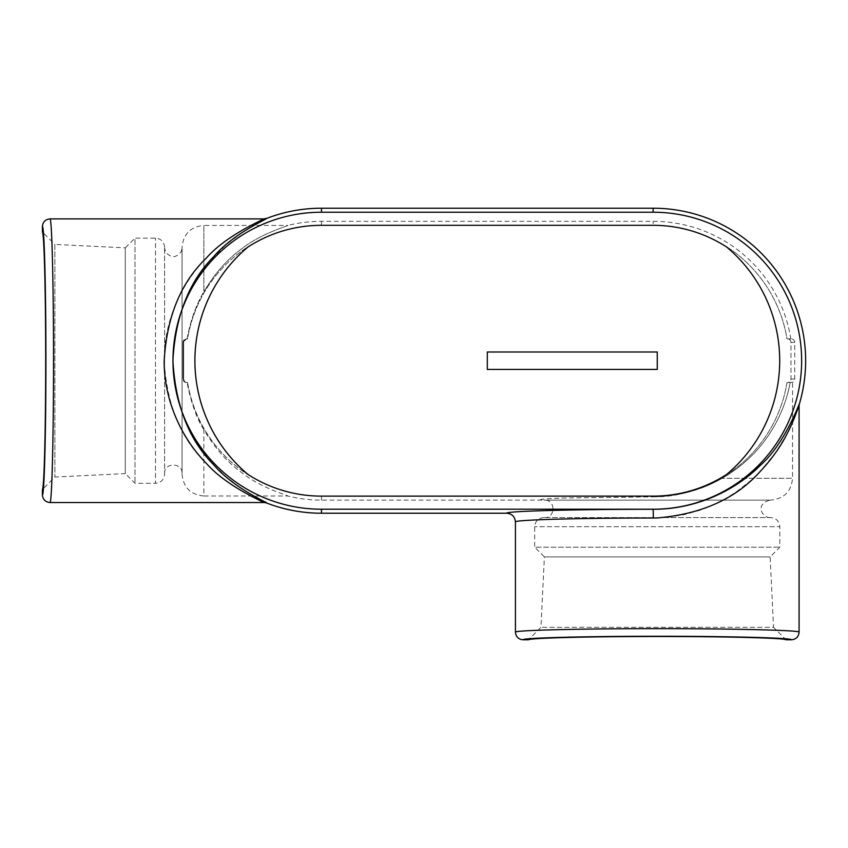 <?xml version="1.0" encoding="UTF-8"?>
<svg xmlns="http://www.w3.org/2000/svg" width="848" height="848" viewBox="0 0 848 848"><rect width="100%" height="100%" fill="white"/><g stroke="black" fill="none" stroke-linecap="round" stroke-linejoin="round"><path stroke-width="0.64" stroke-dasharray="4.24 3.18" d="M799.431 403.775C798.275 405.779 784.093 444.564 760.349 465.34C737.294 488.766 697.66 509.553 653.14 509.277L653.384 518.011L669.496 517.089L685.004 514.46L700.066 510.189L714.217 504.496L726.397 498.158L736.456 491.776L750.12 481.123L759.734 471.976L775.687 452.609L787.612 432.787L797.385 410.029M797.904 408.619L799.081 406.266M515.436 521.944C513.952 519.877 578.972 518.022 653.384 518.011M266.897 503.118L266.261 502.493M265.148 501.899L243.44 489.815L226.172 476.862L213.399 464.471L197.944 444.628L187.874 426.756L179.871 406.383L174.72 384.229L172.897 360.898L174.614 337.896L179.659 315.732L187.525 295.433L197.923 276.84L209.106 261.841L225.992 244.733L243.302 231.705L266.897 218.318M263.749 218.901C263.113 219.876 226.776 234.822 206.467 257.94C183.836 280.646 163.897 318.445 164.173 360.718C166.759 404.623 180.815 438.829 206.329 463.347C226.649 486.551 262.986 501.497 263.749 502.535M770.726 500.129L543.791 500.129L770.726 500.129C783.987 498.825 791.258 491.554 792.551 478.304L792.551 382.289L787.463 382.543A3.487 3.487 0 0 0 790.961 379.045L790.961 342.391A3.487 3.487 0 0 0 787.463 338.893A3.487 3.487 0 0 1 790.961 342.391L790.961 379.045A3.487 3.487 0 0 1 787.463 382.543L787.008 382.543A135.627 135.627 0 0 1 726.27 474.944L726.651 474.424L726.27 474.944A148.538 148.538 0 0 0 726.27 246.492A135.627 135.627 0 0 1 787.008 338.893L791.237 338.893A3.487 3.487 0 0 1 794.735 342.391L794.735 379.045A3.487 3.487 0 0 1 792.551 382.289L790.156 382.543C784.527 413.432 765.362 453.5 722.061 478.304C706.267 487.907 678.58 496.78 657.253 496.78L653.14 496.854C678.58 496.366 701.561 490.186 722.061 478.304L792.551 478.304L722.061 478.304C765.712 453.33 784.718 412.732 790.156 382.543L787.008 382.543A135.627 135.627 0 0 1 726.27 474.944A148.538 148.538 0 0 0 726.27 246.492L726.651 247.012L726.27 246.492A135.627 135.627 0 0 1 787.008 338.893L791.237 338.893M790.824 338.893L787.008 338.893L790.824 338.893A139.401 139.401 0 0 0 653.14 221.317L321.466 221.317A139.401 139.401 0 0 0 287.864 225.43C287.684 226.109 260.283 233.73 241.341 249.1C227.222 259.287 214.735 273.48 203.88 291.68C214.735 273.48 227.222 259.287 241.341 249.1C260.283 233.73 287.684 226.109 287.864 225.43L203.88 225.43L203.88 291.68L203.88 225.43C190.62 226.723 183.348 233.995 182.055 247.245L182.055 474.191L182.055 247.245M187.132 382.543L187.599 382.543A135.627 135.627 0 0 0 248.337 474.944L247.955 474.424L248.337 474.944A148.538 148.538 0 0 1 248.337 246.492A135.627 135.627 0 0 0 187.599 338.893L186.634 338.893L182.967 342.391L182.967 379.045C183.232 381.25 184.451 382.416 186.634 382.543L182.967 379.045L182.967 342.391C183.232 340.186 184.451 339.02 186.634 338.893L187.132 338.893A3.487 3.487 180 0 0 183.645 342.391L183.645 379.045L182.967 379.045L183.645 379.045A3.487 3.487 180 0 0 187.132 382.543L187.132 382.543A3.487 3.487 180 0 1 183.645 379.045L183.645 342.391A3.487 3.487 180 0 1 187.132 338.893L187.111 338.893C190.238 321.244 195.824 305.503 203.88 291.68C196.153 304.697 190.567 320.427 187.111 338.893L187.599 338.893A135.627 135.627 0 0 1 248.337 246.492L247.955 247.012L248.337 246.492A148.538 148.538 0 0 0 248.337 474.944A135.627 135.627 0 0 1 187.599 382.543L187.132 382.543M182.055 474.191C183.348 487.441 190.62 494.713 203.88 496.006L203.88 429.756C214.735 447.956 227.222 462.149 241.341 472.336C260.283 487.706 287.684 495.327 287.864 496.006C287.684 495.327 260.283 487.706 241.341 472.336C227.222 462.149 214.735 447.956 203.88 429.756L203.88 496.006L287.864 496.006A139.401 139.401 0 0 0 321.466 500.119L543.345 500.119C534.844 499.366 548.465 498.507 567.386 497.924L653.14 496.854L567.386 497.924C548.465 498.507 534.844 499.366 543.345 500.119L543.791 500.129M203.88 429.756C196.959 419.103 191.372 403.372 187.111 382.543C190.535 400.987 196.121 416.728 203.88 429.756M543.791 517.577C538.247 518.117 535.215 521.16 534.675 526.693L534.675 547.193L779.842 547.193L534.675 547.193L544.384 556.892L770.132 556.892L544.384 556.892L540.96 627.319L528.495 639.784C529.799 638.003 589.561 636.477 657.253 636.498C724.945 636.477 784.707 638.003 786.022 639.784L773.556 627.319L540.96 627.319L773.556 627.319L770.132 556.892L779.842 547.193L779.842 526.693L534.675 526.693L779.842 526.693C779.301 521.16 776.259 518.117 770.726 517.577L543.791 517.577L770.726 517.577M544.49 500.129L770.026 500.129L544.49 500.129C555.747 499.589 555.747 518.117 544.49 517.577M653.14 496.122L653.14 496.854L653.14 496.122L321.466 496.122L321.466 500.119L321.466 496.122M50.011 218.901C51.898 217.311 53.572 284.907 53.53 360.718C53.572 436.529 51.898 504.125 50.011 502.535M515.436 632.163C514.874 630.287 581.368 628.633 657.253 628.654C733.138 628.633 799.643 630.287 799.081 632.163M164.597 247.245C164.056 241.712 161.025 238.68 155.481 238.14L134.991 238.14L134.991 483.296L134.991 238.14L125.281 247.839L125.281 473.597L54.866 477.021L42.4 489.476C44.17 488.172 45.697 428.41 45.686 360.718C45.697 293.026 44.17 233.264 42.4 231.96L54.866 244.425L54.866 477.021L54.866 244.425L125.281 247.839L125.281 473.597L134.991 483.296L155.481 483.296L155.481 238.14L155.481 483.296C161.025 482.766 164.056 479.724 164.597 474.191L164.597 247.245L164.597 474.191M321.466 225.314L321.466 221.317L321.466 225.314L653.14 225.314L653.14 221.317L653.14 225.314M653.14 212.223L321.466 212.223A148.495 148.495 0 0 0 172.96 360.718A148.495 148.495 0 0 0 321.466 509.213L653.14 509.213A148.495 148.495 0 0 0 801.646 360.718A148.495 148.495 0 0 0 653.14 212.223L653.14 208.216M182.055 247.945L182.055 473.491L182.055 247.945L181.186 251.75C175.981 258.195 170.755 258.216 165.508 251.824L164.597 247.945M657.253 351.994L657.253 369.442M487.303 351.994L487.303 369.442M653.14 509.213L653.14 509.277C574.244 509.298 505.249 511.153 506.712 513.22M790.961 379.045L794.735 379.045L790.961 379.045M790.961 342.391L794.735 342.391L790.961 342.391M183.645 342.391L182.967 342.391L183.645 342.391M791.47 639.784C792.106 637.897 729.142 636.244 657.253 636.265C585.374 636.244 522.41 637.897 523.046 639.784M42.4 494.925C44.287 495.571 45.93 432.607 45.919 360.718C45.93 288.829 44.287 225.865 42.4 226.511M321.466 509.213L321.466 513.22M321.466 212.223L321.466 208.216M770.026 517.577C762.649 517.98 754.158 504.549 770.026 500.129M164.597 473.491C164.056 462.234 182.596 462.234 182.055 473.491"/><path stroke-width="1.27" d="M799.081 406.266C798.964 404.634 794.141 420.576 787.633 432.734C780.976 446.196 771.659 459.298 759.691 472.018C735.545 498.868 701.402 514.174 657.253 517.948L653.384 518.011L653.14 509.277C697.703 509.478 737.05 488.967 760.423 465.266C784.093 444.564 798.265 405.768 799.431 403.775A8.798 8.798 93.6 0 0 799.081 406.266L799.081 632.163C798.615 636.784 796.081 639.318 791.47 639.784L786.022 639.784C784.707 638.003 724.945 636.477 657.253 636.498C589.561 636.477 529.799 638.003 528.495 639.784L523.046 639.784C518.435 639.318 515.902 636.784 515.436 632.163C513.846 630.287 581.452 628.612 657.253 628.654C733.064 628.612 800.671 630.287 799.081 632.163M799.431 403.775A152.502 152.502 0 0 0 653.14 208.216L321.466 208.216A152.502 152.502 0 0 0 266.897 218.318C266.77 219.187 233.083 233.645 213.484 256.87C188.987 281.525 175.451 316.081 172.897 360.538C175.419 405.27 188.934 439.932 213.442 464.524C233.083 487.812 266.728 502.217 266.897 503.118A152.502 152.502 0 0 0 321.466 513.22L506.712 513.22C512.001 513.74 514.906 516.655 515.436 521.944C513.952 519.877 578.972 518.022 653.384 518.011M797.385 410.029L797.904 408.619M266.897 503.118A8.766 8.766 4.9 0 0 263.76 502.535M50.011 502.535L263.749 502.535C263.113 501.571 226.776 486.614 206.467 463.496C183.91 440.865 164.024 403.245 164.173 361.131C166.664 317.046 180.719 282.702 206.329 258.089C226.649 234.885 262.975 219.939 263.749 218.901L50.011 218.901C45.4 219.356 42.856 221.9 42.4 226.511L42.4 231.96C44.17 233.264 45.697 293.026 45.686 360.718C45.697 428.41 44.17 488.172 42.4 489.476L42.4 494.925C42.856 499.546 45.4 502.08 50.011 502.535C51.898 503.097 53.541 436.603 53.53 360.718C53.541 284.833 51.898 218.339 50.011 218.901M266.897 218.318L263.749 218.901M266.261 502.493L265.148 501.899M653.14 496.122A135.404 135.404 0 0 0 726.651 474.424A148.379 148.379 0 0 0 726.651 247.012A135.404 135.404 0 0 0 653.14 225.314A135.404 135.404 0 0 1 726.651 247.012A148.379 148.379 0 0 1 726.651 474.424A135.404 135.404 0 0 1 653.14 496.122L321.466 496.122A135.404 135.404 0 0 1 247.955 474.424A135.404 135.404 0 0 0 321.466 496.122M247.955 247.012A148.379 148.379 0 0 0 247.955 474.424A148.379 148.379 0 0 1 247.955 247.012A135.404 135.404 0 0 1 321.466 225.314A135.404 135.404 0 0 0 247.955 247.012M321.466 225.314L653.14 225.314M321.466 509.213L653.14 509.213A148.495 148.495 0 0 0 801.646 360.718A148.495 148.495 0 0 0 653.14 212.223L321.466 212.223A148.495 148.495 0 0 0 172.96 360.718A148.495 148.495 0 0 0 321.466 509.213L321.466 513.22M657.253 360.718L657.253 351.994L487.303 351.994L487.303 369.442L657.253 369.442L657.253 360.718M653.14 509.213L653.14 509.277C574.244 509.298 505.249 511.153 506.712 513.22M523.046 639.784C522.41 637.897 585.374 636.244 657.253 636.265C729.142 636.244 792.106 637.897 791.47 639.784M42.4 226.511C44.287 225.865 45.93 288.829 45.919 360.718C45.93 432.607 44.287 495.571 42.4 494.925M653.14 212.223L653.14 208.216M321.466 212.223L321.466 208.216M515.436 521.944L515.436 632.163"/></g></svg>
